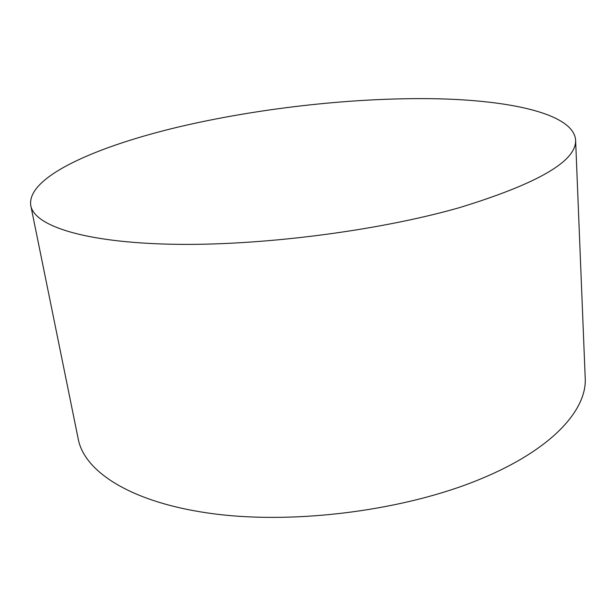 <?xml version="1.0" encoding="UTF-8"?>
<svg xmlns="http://www.w3.org/2000/svg" width="616" height="616" viewBox="0 0 616 616"><rect width="100%" height="100%" fill="white"/><g stroke="black" fill="none" stroke-linecap="round" stroke-linejoin="round"><path stroke-width="0.92" d="M30.8 205.682L78.271 439.216C84.6 472.395 133.033 503.657 215.477 514.037C297.713 524.409 405.675 510.102 480.08 479.194C551.651 449.865 587.24 409.933 585.2 377.87L575.59 139.755C573.019 113.983 511.719 100.485 437.121 98.776C361.507 97.282 272.719 106.445 194.787 123.3C104.551 142.812 25.872 175.437 30.8 205.682C34.357 225.61 83.183 242.365 171.425 244.236C259.413 246.123 377.793 231.023 459.513 207.63C538.338 183.476 577.03 160.845 575.59 139.755"/></g></svg>
